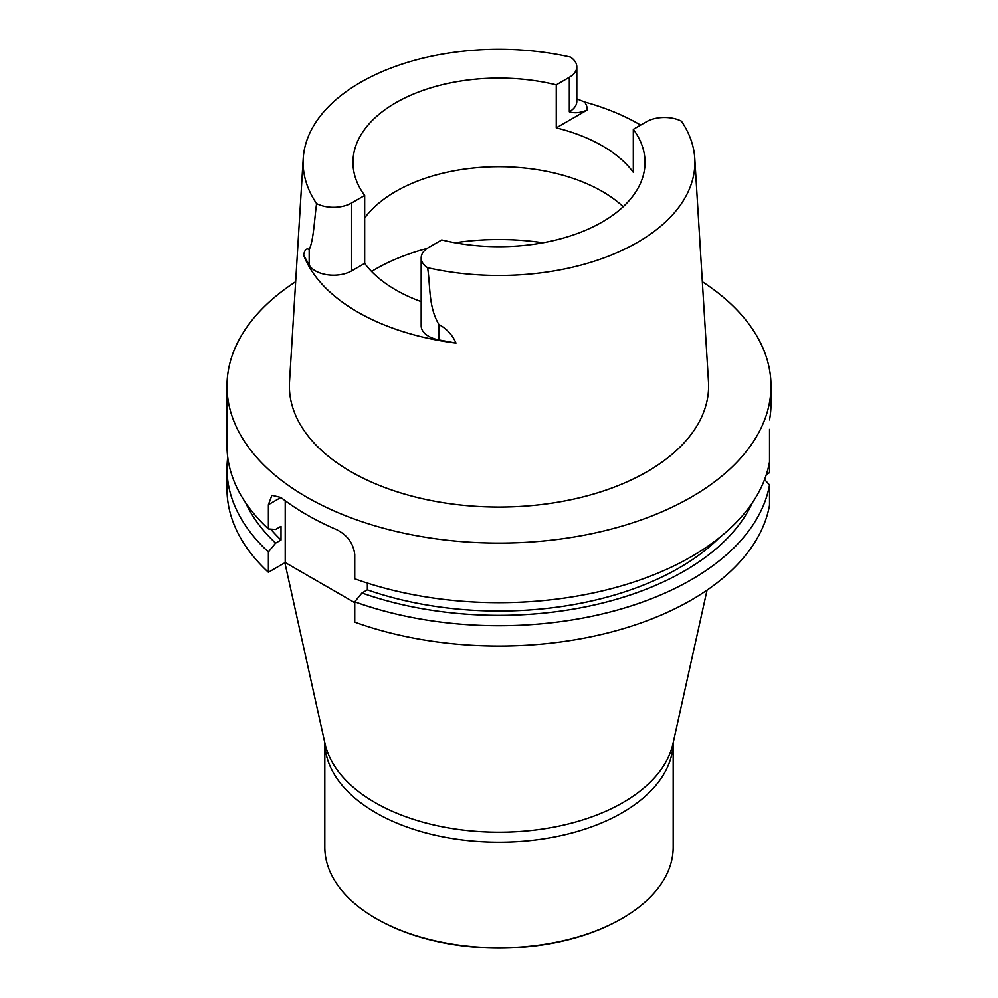 <?xml version="1.0" encoding="UTF-8"?>
<svg xmlns="http://www.w3.org/2000/svg" width="998" height="998" viewBox="0 0 998 998"><rect width="100%" height="100%" fill="white"/><g stroke="black" fill="none" stroke-linecap="round" stroke-linejoin="round"><path stroke-width="1.5" d="M766.352 474.537L769.533 472.703L769.533 429.365M719.271 537.772A254.652 147.018 0 0 1 367.364 589.855L367.364 583.069M367.364 589.855L361.95 592.987A262.087 151.322 0 0 0 752.305 502.867M764.593 479.551L769.533 484.953A272.005 157.035 0 0 1 354.752 601.806L361.95 592.987M769.533 484.953L769.533 505.262A272.005 157.035 0 0 1 354.752 622.116L354.752 601.806M285.228 500.746L285.228 562.548L268.4 572.266A272.005 157.035 0 0 1 226.995 488.983L226.995 468.673A272.005 157.035 0 0 0 268.4 551.956L275.598 543.124L281.012 540.005A254.652 147.018 0 0 1 270.658 529.09M354.752 602.68L285.228 562.548M281.012 540.005L281.012 526.308L275.598 529.439L268.4 528.928A272.005 157.035 180 0 1 226.995 445.644L226.995 386.039A272.005 157.035 180 0 1 295.658 281.735M245.695 502.867A262.087 151.322 0 0 0 275.598 543.124M227.731 457.159A272.005 157.035 0 0 0 226.995 468.673M268.4 551.956L268.4 572.266M769.533 419.921A272.005 157.035 0 0 0 771.005 404.302L771.005 386.039A272.005 157.035 180 0 1 499 543.087A272.005 157.035 180 0 1 226.995 386.039M769.533 461.912A272.005 157.035 180 0 1 354.752 578.778L354.752 554.551C353.429 543.361 347.341 535.028 336.463 529.564A272.005 157.035 180 0 1 280.9 497.478L271.93 495.307L268.4 504.701L268.4 528.928M702.343 281.735A272.005 157.035 180 0 1 771.005 386.039M421.181 301.633A146.02 84.306 0 0 1 364.682 263.372L364.682 195.458L351.633 202.981A25.611 14.783 180 0 1 316.591 203.617A195.895 113.098 180 0 1 303.23 158.383L289.52 381.76A209.617 121.02 0 0 0 499 507.059A209.617 121.02 0 0 0 708.48 381.76L694.77 158.383A195.895 113.098 180 0 1 427.593 267.701C430.55 286.364 428.329 306.648 438.883 324.487C446.904 328.891 452.605 335.103 455.999 343.1A200.062 115.506 180 0 1 303.617 255.126L309.18 265.006L309.18 249.6C306.573 247.878 304.714 249.712 303.617 255.126M455.999 343.1L438.883 339.894A25.611 14.783 0 0 1 421.181 325.835L421.181 257.921A25.611 14.783 0 0 1 428.678 247.467L441.727 239.932A146.02 84.306 0 0 0 645.02 162.387A146.02 84.306 0 0 0 633.318 129.316L633.318 172.342A146.02 84.306 0 0 0 556.273 127.869L556.273 84.842L569.322 77.308A25.611 14.783 0 0 0 576.819 66.854A25.611 14.783 0 0 0 570.407 57.073A195.895 113.098 180 0 0 303.23 158.383M364.682 217.976A146.02 84.306 180 0 1 602.256 191.429A146.02 84.306 180 0 1 623.201 206.711M364.682 195.458A146.02 84.306 180 0 1 352.98 162.387A146.02 84.306 180 0 1 556.273 84.842M633.318 129.316L646.367 121.793A25.611 14.783 180 0 1 681.409 121.157A195.895 113.098 180 0 1 694.77 158.383M421.181 257.921A25.611 14.783 0 0 0 427.593 267.701M576.819 98.852L584.579 101.983A198.527 114.62 180 0 1 639.381 124.363A198.527 114.62 180 0 1 640.641 125.087M576.819 66.854L576.819 101.347A25.611 14.783 180 0 1 569.322 111.801C574.648 113.485 580.636 112.886 587.273 109.967L556.273 127.869M364.682 263.372L351.633 270.895A25.611 14.783 180 0 1 309.18 265.006M316.591 203.617C314.395 219.298 313.634 240.431 309.18 249.6M324.812 742.649L324.812 847.215A174.188 100.573 0 0 0 375.822 918.335L376.745 918.859A172.891 99.812 0 0 0 621.255 918.859L622.178 918.335A174.188 100.573 0 0 0 673.188 847.215L673.188 742.649M376.745 918.859L375.822 918.335A174.188 100.573 0 0 0 622.178 918.335M268.4 504.701L280.9 497.478M587.273 109.967A36.053 20.821 0 0 0 584.579 101.983M569.322 111.801L569.322 77.308M351.633 270.895L351.633 202.981M438.883 339.894L438.883 324.487M371.58 271.468A174.401 100.686 180 0 1 427.057 248.49M455.051 242.776A174.401 100.686 180 0 1 542.949 242.776M324.812 742.699A174.188 100.573 0 0 0 375.822 812.721A174.188 100.573 0 0 0 564.793 834.74A174.188 100.573 0 0 0 673.188 742.699M284.879 562.747L325.061 743.809A175.361 101.247 0 0 0 374.999 802.529A175.361 101.247 0 0 0 555.649 826.756A175.361 101.247 0 0 0 672.939 743.809L707.046 590.142"/></g></svg>
